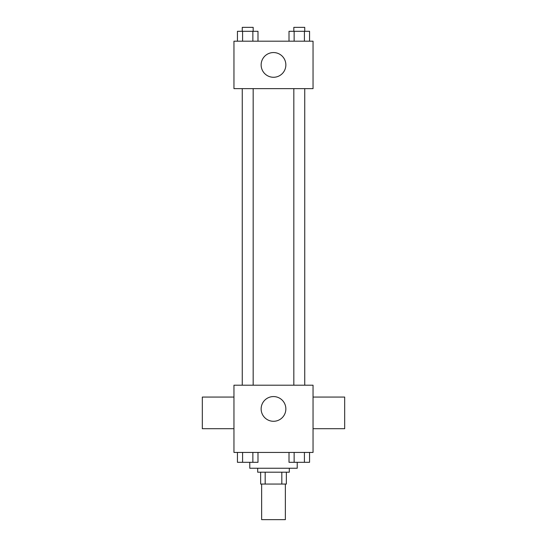 <?xml version="1.0" encoding="UTF-8"?>
<svg xmlns="http://www.w3.org/2000/svg" width="547" height="547" viewBox="0 0 547 547"><rect width="100%" height="100%" fill="white"/><g stroke="black" fill="none" stroke-linecap="round" stroke-linejoin="round"><path stroke-width="0.82" d="M261.637 484.061L261.637 519.65L285.363 519.65L285.363 484.061M281.821 472.198L281.821 484.061L260.645 484.061L260.645 472.198M281.821 484.061L286.354 484.061L286.354 472.198L286.354 484.061M289.315 468.246L289.315 472.198L257.685 472.198L257.685 468.246M265.179 472.198L265.179 484.061M249.774 462.345L249.774 468.246L297.226 468.246L297.226 462.345M313.041 452.431L233.959 452.431L233.959 385.204L313.041 385.204L313.041 452.431M285.855 408.93A12.355 12.355 0 0 1 267.319 419.631A12.355 12.355 0 0 1 267.319 398.23A12.355 12.355 0 0 1 285.855 408.93M313.041 428.704L344.678 428.704L344.678 397.067L313.041 397.067M233.959 397.067L202.322 397.067L202.322 428.704L233.959 428.704M293.828 385.204L293.828 88.641M253.172 88.641L253.172 385.204M313.041 88.641L233.959 88.641L233.959 41.189L313.041 41.189L313.041 88.641M285.855 64.915A12.355 12.355 0 0 1 267.319 75.616A12.355 12.355 0 0 1 267.319 54.215A12.355 12.355 0 0 1 285.855 64.915M309.554 41.189L309.554 31.302L289.007 31.302L289.007 41.189M304.419 31.302L304.419 41.189M294.142 31.302L294.142 41.189M293.828 31.302L293.828 27.35L304.741 27.35L304.741 31.302M257.993 41.189L257.993 31.302L237.446 31.302L237.446 41.189M252.858 31.302L252.858 41.189M242.581 31.302L242.581 41.189M242.259 31.302L242.259 27.35L253.172 27.35L253.172 31.302M309.554 452.431L309.554 462.311L289.007 462.311L289.007 452.431M304.419 452.431L304.419 462.311M294.142 452.431L294.142 462.311M304.741 462.311L293.828 462.311M257.993 452.431L257.993 462.311L237.446 462.311L237.446 452.431M252.858 452.431L252.858 462.311M242.581 452.431L242.581 462.311M253.172 462.311L242.259 462.311M304.741 385.204L304.741 88.641M242.259 88.641L242.259 385.204"/></g></svg>
